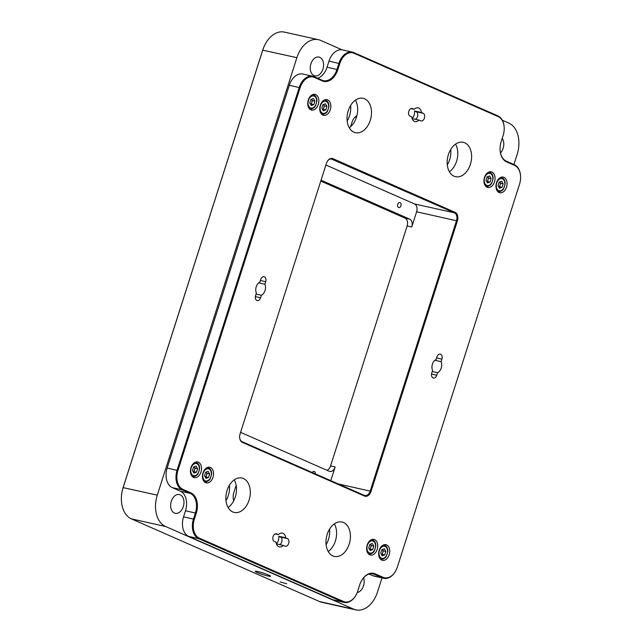 <?xml version="1.0" encoding="UTF-8"?>
<svg xmlns="http://www.w3.org/2000/svg" width="642" height="642" viewBox="0 0 642 642"><rect width="100%" height="100%" fill="white"/><g stroke="black" fill="none" stroke-linecap="round" stroke-linejoin="round"><path stroke-width="0.96" d="M326.104 544.665A17.623 11.909 102.5 0 0 329.555 529.177M225.984 500.672A17.623 11.909 102.5 0 0 229.435 485.183M280.064 581.925L286.765 583.787L280.064 581.925M257.161 572.487A8.009 0.778 -162.3 0 0 265.483 575.352A8.009 0.778 -162.3 0 0 270.555 576.203A8.009 0.778 -162.3 0 0 268.693 575.055A8.009 0.778 -162.3 0 0 260.363 572.191A8.009 0.778 -162.3 0 0 255.291 571.332A8.009 0.778 -162.3 0 0 257.161 572.487M174.391 513.046A9.614 6.492 102.5 0 0 175.21 513.319A9.614 6.492 102.5 0 0 183.492 505.96A9.614 6.492 102.5 0 0 180.209 494.822A9.614 6.492 102.5 0 0 179.391 494.549A9.614 6.492 102.5 0 0 171.117 501.908A9.614 6.492 102.5 0 0 174.391 513.046M357.209 592.534A9.614 6.492 102.5 0 0 363.597 577.824M314.002 75.587A9.614 6.492 102.5 0 0 314.821 75.86A9.614 6.492 102.5 0 0 323.095 68.509A9.614 6.492 102.5 0 0 319.82 57.363A9.614 6.492 102.5 0 0 319.002 57.098A9.614 6.492 102.5 0 0 310.728 64.449A9.614 6.492 102.5 0 0 314.002 75.587M500.495 152.932A9.614 6.492 102.5 0 0 502.204 138.383M347.178 120.937A17.623 11.909 102.5 0 0 350.628 105.449M447.289 164.93A17.623 11.909 102.5 0 0 450.74 149.434M342.074 49.827L320.663 40.414A25.632 17.318 102.5 0 0 318.48 39.7A25.632 17.318 102.5 0 0 296.885 57.676L157.282 495.134A25.632 17.318 102.5 0 0 165.54 526.48L353.758 609.186A25.632 17.318 102.5 0 0 355.949 609.9A25.632 17.318 102.5 0 0 377.536 591.916L382.014 577.872M513.937 164.504L517.147 154.457A25.632 17.318 102.5 0 0 508.881 123.12L502.341 120.247M318.48 39.7L284.35 32.1A25.632 17.318 102.5 0 0 265.523 43.656A25.632 17.318 102.5 0 0 262.763 50.084L123.152 487.543A25.632 17.318 102.5 0 0 121.45 501.145A25.632 17.318 102.5 0 0 131.417 518.88L319.636 601.586A25.632 17.318 102.5 0 0 321.819 602.3L355.949 609.9M121.442 501.017A24.99 16.885 -77.5 0 1 121.434 500.88A24.99 16.885 -77.5 0 1 123.087 487.615L262.698 50.156A24.99 16.885 -77.5 0 1 265.395 43.889A24.99 16.885 -77.5 0 1 265.459 43.768M233.76 500.68A9.614 6.492 -77.5 0 1 233.808 492.663L236.152 485.312M355.146 116.988L356.366 117.526M356.88 115.769A9.614 6.492 -77.5 0 0 352.089 122.036L350.58 126.755M454.063 176.197A17.623 11.909 102.5 0 0 455.563 176.694A17.623 11.909 102.5 0 0 470.738 163.212A17.623 11.909 102.5 0 0 464.728 142.781A17.623 11.909 102.5 0 0 463.219 142.291A17.623 11.909 102.5 0 0 448.052 155.773A17.623 11.909 102.5 0 0 454.063 176.197M455.555 144.129A17.623 11.909 -77.5 0 1 449.4 171.775M315.302 473.844A2.56 1.733 102.5 0 0 314.315 471.493A2.56 1.733 102.5 0 0 314.099 471.421A2.56 1.733 102.5 0 0 312.261 472.504M398.57 207.502A2.56 1.733 102.5 0 0 398.786 207.575A2.56 1.733 102.5 0 0 400.993 205.617A2.56 1.733 102.5 0 0 400.118 202.639A2.56 1.733 102.5 0 0 399.902 202.567A2.56 1.733 102.5 0 0 397.695 204.533A2.56 1.733 102.5 0 0 398.57 207.502M232.757 511.947A17.623 11.909 102.5 0 0 234.258 512.436A17.623 11.909 102.5 0 0 249.433 498.954A17.623 11.909 102.5 0 0 243.422 478.531A17.623 11.909 102.5 0 0 241.914 478.033A17.623 11.909 102.5 0 0 226.746 491.515A17.623 11.909 102.5 0 0 232.757 511.947M228.095 507.517A17.623 11.909 102.5 0 0 234.25 479.879M332.869 555.94A17.623 11.909 102.5 0 0 334.378 556.429A17.623 11.909 102.5 0 0 349.545 542.947A17.623 11.909 102.5 0 0 343.534 522.524A17.623 11.909 102.5 0 0 342.034 522.026A17.623 11.909 102.5 0 0 326.858 535.508A17.623 11.909 102.5 0 0 332.869 555.94M328.206 551.51A17.623 11.909 102.5 0 0 334.362 523.864M353.943 132.212A17.623 11.909 102.5 0 0 355.451 132.701A17.623 11.909 102.5 0 0 370.619 119.219A17.623 11.909 102.5 0 0 364.608 98.788A17.623 11.909 102.5 0 0 363.107 98.298A17.623 11.909 102.5 0 0 347.932 111.78A17.623 11.909 102.5 0 0 353.943 132.212M355.435 100.136A17.623 11.909 -77.5 0 1 349.28 127.782M441.102 361.679L441.913 359.127A4.004 2.704 102.5 0 0 440.621 354.232A4.004 2.704 102.5 0 0 440.284 354.119A4.004 2.704 102.5 0 0 436.913 356.928L436.095 359.48A7.046 4.759 102.5 0 0 432.588 370.474L431.769 373.026A4.004 2.704 102.5 0 0 433.406 378.034A4.004 2.704 102.5 0 0 436.777 375.225L437.587 372.681A7.046 4.759 102.5 0 0 441.102 361.679L434.851 360.29M432.259 371.493L437.587 372.681M415.35 119.284A4.004 2.704 102.5 0 0 417.741 115.472A4.004 2.704 102.5 0 0 416.209 111.708L414.523 110.97L421.441 112.51A7.046 4.759 102.5 0 0 418.736 108.025A7.046 4.759 102.5 0 0 418.135 107.832A7.046 4.759 102.5 0 0 414.194 109.325L412.509 108.586A4.004 2.704 102.5 0 0 412.172 108.474A4.004 2.704 102.5 0 0 408.721 111.531A4.004 2.704 102.5 0 0 410.086 116.178L411.771 116.916A7.046 4.759 102.5 0 0 414.475 121.394A7.046 4.759 102.5 0 0 415.077 121.595A7.046 4.759 102.5 0 0 419.017 120.102L412.132 118.569M414.523 110.97A7.046 4.759 -77.5 0 1 412.124 118.537M279.615 544.593A4.004 2.704 102.5 0 0 282.007 540.781A4.004 2.704 102.5 0 0 280.474 537.009L278.797 536.271L285.714 537.811A7.046 4.759 102.5 0 0 283.01 533.333A7.046 4.759 102.5 0 0 282.408 533.133A7.046 4.759 102.5 0 0 278.459 534.625L276.782 533.887A4.004 2.704 102.5 0 0 276.437 533.775A4.004 2.704 102.5 0 0 272.994 536.84A4.004 2.704 102.5 0 0 274.359 541.487L276.036 542.225A7.046 4.759 102.5 0 0 278.74 546.703A7.046 4.759 102.5 0 0 279.342 546.896A7.046 4.759 102.5 0 0 283.291 545.411L276.405 543.878M278.797 536.271A7.046 4.759 -77.5 0 1 276.389 543.846M264.897 284.254L265.708 281.702A4.004 2.704 102.5 0 0 264.416 276.806A4.004 2.704 102.5 0 0 264.079 276.694A4.004 2.704 102.5 0 0 260.708 279.503L259.89 282.055A7.046 4.759 102.5 0 0 256.383 293.049L255.564 295.601A4.004 2.704 102.5 0 0 257.201 300.608A4.004 2.704 102.5 0 0 260.572 297.8L261.382 295.248A7.046 4.759 102.5 0 0 264.897 284.254L258.646 282.857M256.054 294.068L261.382 295.248M193.555 477.399A8.009 5.409 102.5 0 0 194.237 477.624A8.009 5.409 102.5 0 0 201.131 471.493A8.009 5.409 102.5 0 0 198.402 462.208A8.009 5.409 102.5 0 0 197.72 461.983A8.009 5.409 102.5 0 0 190.818 468.114A8.009 5.409 102.5 0 0 193.555 477.399M193.836 471.709A8.009 5.409 102.5 0 0 194.325 470.417M194.743 468.548A8.009 5.409 102.5 0 0 194.831 467.705M205.568 482.68A8.009 5.409 102.5 0 0 206.251 482.904A8.009 5.409 102.5 0 0 213.144 476.773A8.009 5.409 102.5 0 0 210.415 467.488A8.009 5.409 102.5 0 0 209.733 467.264A8.009 5.409 102.5 0 0 202.832 473.395A8.009 5.409 102.5 0 0 205.568 482.68M205.849 476.99A8.009 5.409 102.5 0 0 206.339 475.698M206.756 473.828A8.009 5.409 102.5 0 0 206.844 472.977M310.864 109.814A8.009 5.409 102.5 0 0 311.547 110.039A8.009 5.409 102.5 0 0 318.44 103.908A8.009 5.409 102.5 0 0 315.712 94.623A8.009 5.409 102.5 0 0 315.029 94.398A8.009 5.409 102.5 0 0 308.128 100.529A8.009 5.409 102.5 0 0 310.864 109.814M311.153 104.124A8.009 5.409 102.5 0 0 311.635 102.832M312.052 100.963A8.009 5.409 102.5 0 0 312.14 100.112M322.878 115.095A8.009 5.409 102.5 0 0 323.56 115.319A8.009 5.409 102.5 0 0 330.453 109.188A8.009 5.409 102.5 0 0 327.725 99.903A8.009 5.409 102.5 0 0 327.043 99.679A8.009 5.409 102.5 0 0 320.149 105.81A8.009 5.409 102.5 0 0 322.878 115.095M323.167 109.405A8.009 5.409 102.5 0 0 323.648 108.113M324.066 106.243A8.009 5.409 102.5 0 0 324.154 105.392M381.773 560.105A8.009 5.409 102.5 0 0 382.455 560.33A8.009 5.409 102.5 0 0 389.349 554.198A8.009 5.409 102.5 0 0 386.62 544.914A8.009 5.409 102.5 0 0 385.938 544.689A8.009 5.409 102.5 0 0 379.037 550.82A8.009 5.409 102.5 0 0 381.773 560.105M382.054 554.415A8.009 5.409 102.5 0 0 382.544 553.123M382.961 551.253A8.009 5.409 102.5 0 0 383.049 550.403M369.76 554.824A8.009 5.409 102.5 0 0 370.442 555.049A8.009 5.409 102.5 0 0 377.335 548.926A8.009 5.409 102.5 0 0 374.607 539.633A8.009 5.409 102.5 0 0 373.917 539.408A8.009 5.409 102.5 0 0 367.023 545.539A8.009 5.409 102.5 0 0 369.76 554.824M370.041 549.135A8.009 5.409 102.5 0 0 370.53 547.843M370.948 545.973A8.009 5.409 102.5 0 0 371.028 545.13M499.083 192.52A8.009 5.409 102.5 0 0 499.765 192.744A8.009 5.409 102.5 0 0 506.658 186.613A8.009 5.409 102.5 0 0 503.93 177.328A8.009 5.409 102.5 0 0 503.248 177.104A8.009 5.409 102.5 0 0 496.346 183.235A8.009 5.409 102.5 0 0 499.083 192.52M499.372 186.83A8.009 5.409 102.5 0 0 499.853 185.538M500.27 183.668A8.009 5.409 102.5 0 0 500.359 182.818M487.069 187.239A8.009 5.409 102.5 0 0 487.751 187.464A8.009 5.409 102.5 0 0 494.645 181.333A8.009 5.409 102.5 0 0 491.916 172.048A8.009 5.409 102.5 0 0 491.234 171.823A8.009 5.409 102.5 0 0 484.333 177.954A8.009 5.409 102.5 0 0 487.069 187.239M487.358 181.55A8.009 5.409 102.5 0 0 487.84 180.258M488.257 178.388A8.009 5.409 102.5 0 0 488.345 177.545M278.459 534.625L275.217 533.903M283.291 545.411L284.968 546.149A4.004 2.704 102.5 0 0 285.313 546.262A4.004 2.704 102.5 0 0 288.756 543.196A4.004 2.704 102.5 0 0 287.391 538.55L285.714 537.811M414.194 109.325L410.944 108.602M419.017 120.102L420.703 120.84A4.004 2.704 102.5 0 0 421.04 120.953A4.004 2.704 102.5 0 0 424.49 117.887A4.004 2.704 102.5 0 0 423.126 113.249L421.441 112.51M239.643 437.387A6.412 4.325 102.5 0 0 242.122 441.688L364.271 495.359A6.412 4.325 102.5 0 0 364.817 495.536A6.412 4.325 102.5 0 0 370.209 491.042L456.502 220.671A6.412 4.325 102.5 0 0 454.432 212.831L455.09 212.333A7.046 4.759 -77.5 0 1 457.361 220.952L371.076 491.323A7.046 4.759 -77.5 0 1 364.536 496.073L242.395 442.402A7.046 4.759 -77.5 0 1 239.651 437.523A7.046 4.759 -77.5 0 1 240.124 433.783L326.409 163.405A7.046 4.759 -77.5 0 1 327.163 161.64A7.046 4.759 -77.5 0 1 332.949 158.662L332.291 159.168A6.412 4.325 102.5 0 0 331.745 158.983A6.412 4.325 102.5 0 0 327.099 161.76M361.534 494.749L364.271 495.359L364.536 496.073M326.963 470.297A6.412 4.325 102.5 0 0 330.558 465.948L335.164 466.975A6.412 4.325 -77.5 0 1 329.771 471.469A6.412 4.325 -77.5 0 1 329.226 471.292L240.581 432.339M447.514 209.798A12.816 8.659 102.5 0 0 447.233 208.883M395.665 570.939A16.018 10.826 -77.5 0 1 395.6 571.059A16.018 10.826 -77.5 0 1 383.836 578.282A16.018 10.826 -77.5 0 1 382.471 577.832L383.122 577.327A15.376 10.392 102.5 0 0 395.737 570.826A15.376 10.392 102.5 0 0 397.39 566.966L519.547 184.19A15.376 10.392 102.5 0 0 520.566 176.028A15.376 10.392 102.5 0 0 514.587 165.387L514.322 164.681A16.018 10.826 -77.5 0 1 520.55 175.764A16.018 10.826 -77.5 0 1 520.558 175.892M514.587 165.387L506.578 161.864A16.66 11.259 -77.5 0 1 500.102 150.34A16.66 11.259 -77.5 0 1 501.209 141.497L503.151 135.422A15.376 10.392 102.5 0 0 504.171 127.252A15.376 10.392 102.5 0 0 498.192 116.611L497.927 115.905A16.018 10.826 -77.5 0 1 504.155 126.988A16.018 10.826 -77.5 0 1 504.163 127.124M500.094 150.204A16.018 10.826 102.5 0 0 506.313 161.158L514.322 164.681L511.586 164.071M506.578 161.864L506.313 161.158M498.192 116.611L354.023 53.27L353.758 52.556L497.927 115.905L495.191 115.295M354.023 53.27A15.376 10.392 102.5 0 0 339.762 63.622L337.82 69.697A16.66 11.259 -77.5 0 1 322.364 80.924L322.099 80.21A16.018 10.826 102.5 0 0 323.464 80.659A16.018 10.826 102.5 0 0 336.962 69.424L338.896 63.349A16.018 10.826 -77.5 0 1 352.394 52.106A16.018 10.826 -77.5 0 1 353.758 52.556M322.364 80.924L314.355 77.401L314.09 76.695L322.099 80.21L319.363 79.6M356.005 595.078A16.018 10.826 -77.5 0 1 355.933 595.198A16.018 10.826 -77.5 0 1 344.168 602.413A16.018 10.826 -77.5 0 1 342.804 601.971L198.635 538.622A16.018 10.826 -77.5 0 1 193.467 519.033L195.409 512.958A16.018 10.826 102.5 0 0 190.249 493.369L182.24 489.846A16.018 10.826 -77.5 0 1 177.072 470.257L299.228 87.481A16.018 10.826 -77.5 0 1 312.726 76.246A16.018 10.826 -77.5 0 1 314.09 76.695M314.355 77.401A15.376 10.392 102.5 0 0 300.095 87.761L177.93 470.538A15.376 10.392 102.5 0 0 182.89 489.34L190.899 492.863A16.66 11.259 -77.5 0 1 196.267 513.231L194.333 519.306A15.376 10.392 102.5 0 0 199.293 538.116L343.454 601.466A15.376 10.392 102.5 0 0 356.069 594.957A15.376 10.392 102.5 0 0 357.722 591.105L359.664 585.031A16.66 11.259 -77.5 0 1 361.454 580.849A16.66 11.259 -77.5 0 1 375.113 573.804L383.122 577.327M344.168 602.413L334.249 600.206A16.018 10.826 -77.5 0 1 332.885 599.764L188.716 536.415A16.018 10.826 -77.5 0 1 183.556 516.826L185.498 510.751A16.018 10.826 102.5 0 0 180.33 491.162L172.321 487.639L182.24 489.846L182.89 489.34M180.33 491.162L190.249 493.369L190.899 492.863M188.716 536.415L198.635 538.622L199.293 538.116M332.885 599.764L342.804 601.971L343.454 601.466M383.836 578.282L373.917 576.075A16.018 10.826 -77.5 0 1 372.553 575.625L382.471 577.832L374.463 574.309A16.018 10.826 102.5 0 0 373.09 573.86A16.018 10.826 102.5 0 0 361.39 580.97M371.662 573.691L374.463 574.309L375.113 573.804M339.289 599.636A16.018 10.826 -77.5 0 1 338.318 599.997M172.321 487.639A16.018 10.826 -77.5 0 1 167.161 468.05L289.317 85.274A16.018 10.826 -77.5 0 1 302.807 74.039L312.726 76.246M317.613 78.244A16.018 10.826 102.5 0 0 327.043 67.217L328.985 61.142A16.018 10.826 -77.5 0 1 342.475 49.899L352.394 52.106M378.957 575.497A16.018 10.826 -77.5 0 1 377.986 575.858M372.553 575.625L369.03 574.076M453.132 212.261L453.348 211.563M450.098 210.143L449.882 210.833M405.078 218.12L409.692 219.147A6.412 4.325 -77.5 0 1 411.763 226.979L407.148 225.952A6.412 4.325 102.5 0 0 405.078 218.12L320.767 181.068M409.692 219.147L321.048 180.193M325.895 165.002L414.539 203.955L454.432 212.831L331.176 158.919M457.361 220.952L416.61 211.788L411.763 226.979M416.61 211.788A6.412 4.325 102.5 0 0 414.539 203.955M407.148 225.952L330.558 465.948M335.164 466.975L330.799 480.657M242.395 442.402L242.122 441.688M332.949 158.662L455.09 212.333M195.088 462.32A7.206 4.871 -77.5 0 1 195.898 462.401L196.613 462.633C198.627 463.66 199.63 465.675 199.638 468.684L198.097 473.716L196.95 475.104C194.911 476.5 193.515 476.958 192.769 476.476A7.206 4.871 -77.5 0 1 192.151 476.276A7.206 4.871 -77.5 0 1 191.998 476.203M195.898 462.401A7.206 4.871 -77.5 0 1 196.516 462.601M193.932 473.106L192.488 470.474L193.611 466.967L196.171 466.092L197.616 468.724L196.492 472.231L193.932 473.106M193.226 471.822A3.202 2.167 -77.5 0 0 194.293 466.734L195.08 468.162L197.616 468.724M195.08 468.162L193.956 471.669L196.492 472.231M193.956 471.669L193.274 471.902M207.101 467.601A7.206 4.871 -77.5 0 1 207.912 467.681L208.626 467.914C210.64 468.933 211.643 470.955 211.651 473.965L210.119 478.996L208.963 480.385C206.925 481.781 205.528 482.238 204.782 481.757A7.206 4.871 -77.5 0 1 204.164 481.556A7.206 4.871 -77.5 0 1 204.012 481.484M207.912 467.681A7.206 4.871 -77.5 0 1 208.53 467.882M205.946 478.386L204.509 475.754L205.625 472.247L208.185 471.372L209.629 474.005L208.514 477.512L205.946 478.386M205.239 477.094A3.202 2.167 -77.5 0 0 206.307 472.014L207.093 473.443L209.629 474.005M207.093 473.443L205.97 476.95L208.514 477.512M205.97 476.95L205.288 477.183M312.397 94.735A7.206 4.871 -77.5 0 1 313.208 94.815L313.922 95.048C315.936 96.075 316.947 98.09 316.955 101.099L315.415 106.131L314.259 107.519C312.221 108.915 310.824 109.373 310.078 108.891A7.206 4.871 -77.5 0 1 309.46 108.691A7.206 4.871 -77.5 0 1 309.308 108.618M313.208 94.815A7.206 4.871 -77.5 0 1 313.826 95.016M311.242 105.521L309.805 102.889L310.921 99.382L313.481 98.507L314.925 101.139L313.81 104.646L311.242 105.521M310.543 104.237A3.202 2.167 -77.5 0 0 311.603 99.149L312.389 100.577L314.925 101.139M312.389 100.577L311.274 104.084L313.81 104.646M311.274 104.084L310.584 104.317M324.411 100.016A7.206 4.871 -77.5 0 1 325.221 100.096L325.943 100.329C327.95 101.348 328.961 103.37 328.969 106.379L327.428 111.411L326.28 112.799C324.234 114.196 322.838 114.653 322.091 114.172A7.206 4.871 -77.5 0 1 321.473 113.971A7.206 4.871 -77.5 0 1 321.321 113.899M325.221 100.096A7.206 4.871 -77.5 0 1 325.839 100.296M323.263 110.801L321.819 108.169L322.934 104.662L325.502 103.787L326.938 106.42L325.823 109.926L323.263 110.801M322.557 109.509A3.202 2.167 -77.5 0 0 323.616 104.429L324.403 105.858L326.938 106.42M324.403 105.858L323.287 109.365L325.823 109.926M323.287 109.365L322.597 109.597M500.616 177.441A7.206 4.871 -77.5 0 1 501.426 177.521L502.14 177.754C504.155 178.773 505.166 180.795 505.174 183.805L503.633 188.836L502.485 190.225C500.439 191.621 499.043 192.078 498.296 191.597A7.206 4.871 -77.5 0 1 497.678 191.396A7.206 4.871 -77.5 0 1 497.526 191.324M501.426 177.521A7.206 4.871 -77.5 0 1 502.044 177.722M499.46 188.226L498.023 185.594L499.139 182.087L501.699 181.213L503.143 183.845L502.028 187.352L499.46 188.226M498.762 186.942A3.202 2.167 -77.5 0 0 499.821 181.855L500.608 183.283L503.143 183.845M500.608 183.283L499.492 186.79L502.028 187.352M499.492 186.79L498.802 187.023M488.602 172.168A7.206 4.871 -77.5 0 1 489.413 172.241L490.127 172.473C492.141 173.5 493.152 175.515 493.152 178.524L491.62 183.556L490.464 184.944C488.426 186.34 487.029 186.798 486.283 186.316A7.206 4.871 -77.5 0 1 485.665 186.116A7.206 4.871 -77.5 0 1 485.512 186.044M489.413 172.241A7.206 4.871 -77.5 0 1 490.031 172.441M487.447 182.946L486.01 180.314L487.126 176.807L489.686 175.932L491.13 178.564L490.015 182.071L487.447 182.946M486.74 181.662A3.202 2.167 -77.5 0 0 487.808 176.574L488.594 178.003L491.13 178.564M488.594 178.003L487.479 181.509L490.015 182.071M487.479 181.509L486.788 181.742M371.293 539.753A7.206 4.871 -77.5 0 1 372.103 539.826L372.817 540.066C374.832 541.086 375.835 543.1 375.843 546.109L374.302 551.141L373.154 552.529C371.116 553.926 369.72 554.383 368.973 553.902A7.206 4.871 -77.5 0 1 368.356 553.701A7.206 4.871 -77.5 0 1 368.203 553.629M372.103 539.826A7.206 4.871 -77.5 0 1 372.721 540.026M370.137 550.531L368.693 547.899L369.816 544.392L372.376 543.517L373.821 546.149L372.697 549.656L370.137 550.531M369.431 549.247A3.202 2.167 -77.5 0 0 370.498 544.159L371.285 545.588L373.821 546.149M371.285 545.588L370.161 549.095L372.697 549.656M370.161 549.095L369.479 549.327M383.306 545.026A7.206 4.871 -77.5 0 1 384.117 545.106L384.831 545.339C386.845 546.366 387.848 548.38 387.856 551.39L386.315 556.421L385.168 557.81C383.13 559.206 381.733 559.663 380.987 559.182A7.206 4.871 -77.5 0 1 380.369 558.981A7.206 4.871 -77.5 0 1 380.216 558.909M384.117 545.106A7.206 4.871 -77.5 0 1 384.735 545.307M382.15 555.812L380.706 553.179L381.829 549.672L384.389 548.798L385.834 551.43L384.71 554.937L382.15 555.812M381.444 554.528A3.202 2.167 -77.5 0 0 382.512 549.44L383.298 550.868L385.834 551.43M383.298 550.868L382.175 554.375L384.71 554.937M382.175 554.375L381.492 554.608M123.087 487.615L157.282 495.134M165.54 526.48L131.417 518.88M319.636 601.586L353.758 609.186M296.885 57.676L262.698 50.156M255.339 296.636L260.572 297.8M260.379 280.514L265.708 281.702M276.084 533.735L276.782 533.887M280.474 537.009L287.391 538.55M411.811 108.426L412.509 108.586M416.209 111.708L423.126 113.249M431.544 374.061L436.777 375.225M436.584 357.939L441.913 359.127M338.262 483.932L371.076 491.323M428.078 200.465L424.418 199.646M339.762 63.622L328.985 61.142M337.82 69.697L327.043 67.217M300.095 87.761L289.317 85.274M167.161 468.05L177.93 470.538M185.498 510.751L196.267 513.231M183.556 516.826L194.333 519.306M196.934 463.717A6.211 4.197 102.5 0 0 191.172 467.898A6.211 4.197 102.5 0 0 193.178 475.489A6.211 4.197 102.5 0 0 198.932 471.3A6.211 4.197 102.5 0 0 196.934 463.717M208.947 468.989A6.211 4.197 102.5 0 0 203.185 473.17A6.211 4.197 102.5 0 0 205.191 480.762A6.211 4.197 102.5 0 0 210.945 476.581A6.211 4.197 102.5 0 0 208.947 468.989M314.243 96.131A6.211 4.197 102.5 0 0 308.489 100.312A6.211 4.197 102.5 0 0 310.487 107.896A6.211 4.197 102.5 0 0 316.241 103.715A6.211 4.197 102.5 0 0 314.243 96.131M326.256 101.404A6.211 4.197 102.5 0 0 320.502 105.585A6.211 4.197 102.5 0 0 322.501 113.177A6.211 4.197 102.5 0 0 328.255 108.996A6.211 4.197 102.5 0 0 326.256 101.404M502.461 178.837A6.211 4.197 102.5 0 0 496.707 183.018A6.211 4.197 102.5 0 0 498.706 190.602A6.211 4.197 102.5 0 0 504.46 186.421A6.211 4.197 102.5 0 0 502.461 178.837M490.448 173.557A6.211 4.197 102.5 0 0 484.686 177.738A6.211 4.197 102.5 0 0 486.692 185.329A6.211 4.197 102.5 0 0 492.446 181.148A6.211 4.197 102.5 0 0 490.448 173.557M373.138 541.142A6.211 4.197 102.5 0 0 367.376 545.323A6.211 4.197 102.5 0 0 369.383 552.914A6.211 4.197 102.5 0 0 375.137 548.733A6.211 4.197 102.5 0 0 373.138 541.142M385.152 546.422A6.211 4.197 102.5 0 0 379.39 550.603A6.211 4.197 102.5 0 0 381.396 558.187A6.211 4.197 102.5 0 0 387.15 554.006A6.211 4.197 102.5 0 0 385.152 546.422M322.156 80.37L320.029 79.897M364.295 495.423L361.799 494.87"/></g></svg>
